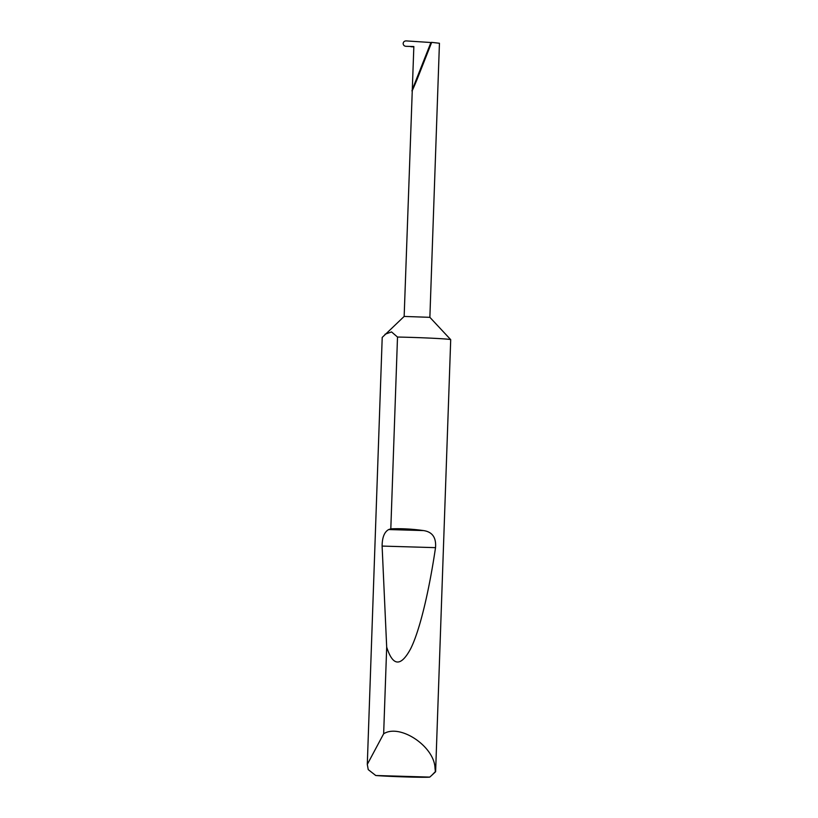 <?xml version="1.0" encoding="UTF-8"?>
<svg xmlns="http://www.w3.org/2000/svg" width="818" height="818" viewBox="0 0 818 818"><rect width="100%" height="100%" fill="white"/><g stroke="black" fill="none" stroke-linecap="round" stroke-linejoin="round"><path stroke-width="1.23" d="M404.153 316.433L429.869 317.333L439.44 43.262L431.679 42.362L417.16 79.213C412.742 89.847 411.137 93.262 412.354 89.469L430.922 42.516L406.117 40.9C404.399 40.972 403.407 41.83 403.151 43.497C403.284 45.143 404.194 46.084 405.881 46.309L413.847 46.544L404.153 316.433L382.211 337.415L367.292 764.411L383.652 733.787C400.012 723.316 434.593 746.558 435.012 768.286L435.401 771.599A34.468 0.9 2 0 1 435.616 771.711A34.468 0.9 2 0 1 435.605 771.732L431.648 775.423L435.401 771.599M390.81 528.847C401.311 528.397 412.2 528.98 423.499 530.575C432.333 531.864 436.342 537.549 435.524 547.651C429.245 590.054 420.012 630.075 410.626 648.807C400.81 666.977 392.824 666.414 386.689 647.099L382.108 546.076C382.19 537.406 384.388 531.894 388.703 529.553L390.81 528.847L397.507 337.047L391.546 331.924L385.033 334.245M397.507 337.047A34.468 0.9 2 0 1 449.982 339.46A34.468 0.9 2 0 1 450.698 339.644A34.468 0.9 2 0 1 450.708 339.664L435.616 771.711M383.652 733.787L386.689 647.099M375.748 775.505A28.957 0.757 -178 0 0 406.873 776.967A28.957 0.757 -178 0 0 429.767 777.1L375.748 775.505L368.243 769.626L367.292 764.411M413.836 46.882A38.835 1.012 2 0 1 410.912 46.718M431.679 42.362L430.922 42.516M429.767 777.1L431.648 775.423M388.703 529.553L423.499 530.575M382.108 546.076L435.524 547.651M429.869 317.323L450.698 339.644"/></g></svg>
